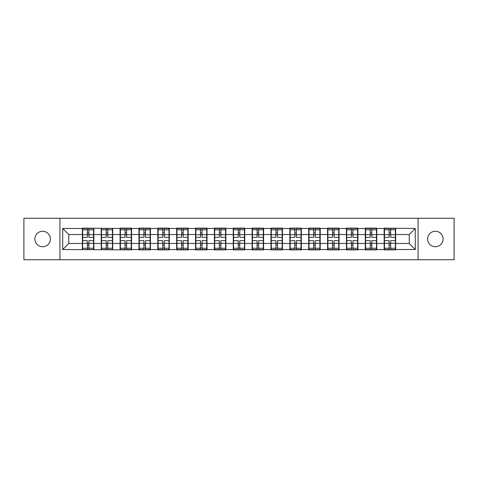 <?xml version="1.0" encoding="UTF-8"?>
<svg xmlns="http://www.w3.org/2000/svg" width="478" height="478" viewBox="0 0 478 478"><rect width="100%" height="100%" fill="white"/><g stroke="black" fill="none" stroke-linecap="round" stroke-linejoin="round"><path stroke-width="0.72" d="M435.356 246.738A7.738 7.738 0 0 1 427.619 239A7.738 7.738 0 0 1 435.356 231.262A7.738 7.738 0 0 1 443.1 239A7.738 7.738 0 0 1 435.356 246.738M42.644 246.738A7.738 7.738 0 0 1 34.9 239A7.738 7.738 0 0 1 42.644 231.262A7.738 7.738 0 0 1 50.381 239A7.738 7.738 0 0 1 42.644 246.738M418.071 259.733L454.1 259.733L454.1 218.267L418.071 218.267L418.071 259.733L59.929 259.733L59.929 218.267L23.9 218.267L23.9 259.733L59.929 259.733M395.641 238.092L395.336 238.092M384.455 238.092L384.151 238.092M384.151 239.908L384.455 239.908M395.336 239.908L395.641 239.908M376.778 238.092L376.473 238.092M365.592 238.092L365.294 238.092M365.294 239.908L365.592 239.908M376.473 239.908L376.778 239.908M357.914 238.092L357.616 238.092M346.729 238.092L346.43 238.092M346.43 239.908L346.729 239.908M357.616 239.908L357.914 239.908M339.051 238.092L338.753 238.092M327.872 238.092L327.567 238.092M327.567 239.908L327.872 239.908M338.753 239.908L339.051 239.908M320.194 238.092L319.89 238.092M309.009 238.092L308.704 238.092M308.704 239.908L309.009 239.908M319.89 239.908L320.194 239.908M301.331 238.092L301.026 238.092M290.146 238.092L289.841 238.092M289.841 239.908L290.146 239.908M301.026 239.908L301.331 239.908M282.468 238.092L282.163 238.092M271.283 238.092L270.978 238.092M270.978 239.908L271.283 239.908M282.163 239.908L282.468 239.908M263.605 238.092L263.3 238.092M252.42 238.092L252.121 238.092M252.121 239.908L252.42 239.908M263.3 239.908L263.605 239.908M244.742 238.092L244.443 238.092M233.557 238.092L233.258 238.092M233.258 239.908L233.557 239.908M244.443 239.908L244.742 239.908M225.879 238.092L225.58 238.092M214.7 238.092L214.395 238.092M214.395 239.908L214.7 239.908M225.58 239.908L225.879 239.908M207.022 238.092L206.717 238.092M195.837 238.092L195.532 238.092M195.532 239.908L195.837 239.908M206.717 239.908L207.022 239.908M188.159 238.092L187.854 238.092M176.974 238.092L176.669 238.092M176.669 239.908L176.974 239.908M187.854 239.908L188.159 239.908M169.296 238.092L168.991 238.092M158.11 238.092L157.806 238.092M157.806 239.908L158.11 239.908M168.991 239.908L169.296 239.908M150.433 238.092L150.128 238.092M139.247 238.092L138.949 238.092M138.949 239.908L139.247 239.908M150.128 239.908L150.433 239.908M131.57 238.092L131.271 238.092M120.384 238.092L120.086 238.092M120.086 239.908L120.384 239.908M131.271 239.908L131.57 239.908M112.706 238.092L112.408 238.092M101.527 238.092L101.222 238.092M101.222 239.908L101.527 239.908M112.408 239.908L112.706 239.908M418.071 218.267L59.929 218.267M409.24 243.475L409.24 234.525L395.641 234.525L395.641 243.475L409.24 243.475L415.286 249.522L415.286 228.478L384.151 228.12L384.151 234.525L376.778 234.525L376.778 243.475L384.151 243.475L384.151 234.525M415.286 249.522L395.641 249.522L395.641 249.88L384.151 249.88L384.151 249.522L376.778 249.522L376.778 249.88L365.294 249.88L365.294 249.522L357.914 249.522L357.914 249.88L346.43 249.88L346.43 249.522L339.051 249.522L339.051 249.88L327.567 249.88L327.567 249.522L320.194 249.522L320.194 249.88L308.704 249.88L308.704 249.522L301.331 249.522L301.331 249.88L289.841 249.88L289.841 249.522L282.468 249.522L282.468 249.88L270.978 249.88L270.978 249.522L263.605 249.522L263.605 249.88L252.121 249.88L252.121 249.522L244.742 249.522L244.742 249.88L233.258 249.88L233.258 249.522L225.879 249.522L225.879 249.88L214.395 249.88L214.395 249.522L207.022 249.522L207.022 249.88L195.532 249.88L195.532 249.522L188.159 249.522L188.159 249.88L176.669 249.88L176.669 249.522L169.296 249.522L169.296 249.88L157.806 249.88L157.806 249.522L150.433 249.522L150.433 249.88L138.949 249.88L138.949 249.522L131.57 249.522L131.57 249.88L62.714 249.522L62.714 228.478L82.359 228.478L82.359 234.525L68.76 234.525L68.76 243.475L82.359 243.475L82.359 234.525M384.151 228.478L376.778 228.478L376.778 228.12L365.294 228.12L365.294 228.478L357.914 228.478L357.914 228.12L346.43 228.12L346.43 228.478L339.051 228.478L339.051 228.12L327.567 228.12L327.567 228.478L320.194 228.478L320.194 228.12L308.704 228.12L308.704 228.478L301.331 228.478L301.331 228.12L289.841 228.12L289.841 228.478L282.468 228.478L282.468 228.12L270.978 228.12L270.978 228.478L263.605 228.478L263.605 228.12L252.121 228.12L252.121 228.478L244.742 228.478L244.742 228.12L233.258 228.12L233.258 228.478L225.879 228.478L225.879 228.12L214.395 228.12L214.395 228.478L207.022 228.478L207.022 228.12L195.532 228.12L195.532 228.478L188.159 228.478L188.159 228.12L176.669 228.12L176.669 228.478L169.296 228.478L169.296 228.12L157.806 228.12L157.806 228.478L150.433 228.478L150.433 228.12L138.949 228.12L138.949 228.478L131.57 228.478L131.57 228.12L120.086 228.12L120.086 228.478L82.359 228.12L82.359 228.478M384.151 243.475L384.151 249.522M376.778 243.475L376.778 249.522M376.778 228.478L376.778 234.525M357.914 243.475L365.294 243.475L365.294 234.525L357.914 234.525L357.914 249.522M365.294 243.475L365.294 249.522M365.294 228.478L365.294 234.525M357.914 228.478L357.914 234.525M339.051 243.475L346.43 243.475L346.43 234.525L339.051 234.525L339.051 249.522M346.43 243.475L346.43 249.522M346.43 228.478L346.43 234.525M339.051 228.478L339.051 234.525M320.194 243.475L327.567 243.475L327.567 234.525L320.194 234.525L320.194 249.522M327.567 243.475L327.567 249.522M327.567 228.478L327.567 234.525M320.194 228.478L320.194 234.525M301.331 243.475L308.704 243.475L308.704 234.525L301.331 234.525L301.331 249.522M308.704 243.475L308.704 249.522M308.704 228.478L308.704 234.525M301.331 228.478L301.331 234.525M282.468 243.475L289.841 243.475L289.841 234.525L282.468 234.525L282.468 249.522M289.841 243.475L289.841 249.522M289.841 228.478L289.841 234.525M282.468 228.478L282.468 234.525M263.605 243.475L270.978 243.475L270.978 234.525L263.605 234.525L263.605 249.522M270.978 243.475L270.978 249.522M270.978 228.478L270.978 234.525M263.605 228.478L263.605 234.525M244.742 243.475L252.121 243.475L252.121 234.525L244.742 234.525L244.742 249.522M252.121 243.475L252.121 249.522M252.121 228.478L252.121 234.525M244.742 228.478L244.742 234.525M225.879 243.475L233.258 243.475L233.258 234.525L225.879 234.525L225.879 249.522M233.258 243.475L233.258 249.522M233.258 228.478L233.258 234.525M225.879 228.478L225.879 234.525M207.022 243.475L214.395 243.475L214.395 234.525L207.022 234.525L207.022 249.522M214.395 243.475L214.395 249.522M214.395 228.478L214.395 234.525M207.022 228.478L207.022 234.525M188.159 243.475L195.532 243.475L195.532 234.525L188.159 234.525L188.159 249.522M195.532 243.475L195.532 249.522M195.532 228.478L195.532 234.525M188.159 228.478L188.159 234.525M169.296 243.475L176.669 243.475L176.669 234.525L169.296 234.525L169.296 249.522M176.669 243.475L176.669 249.522M176.669 228.478L176.669 234.525M169.296 228.478L169.296 234.525M150.433 243.475L157.806 243.475L157.806 234.525L150.433 234.525L150.433 249.522M157.806 243.475L157.806 249.522M157.806 228.478L157.806 234.525M150.433 228.478L150.433 234.525M131.57 243.475L138.949 243.475L138.949 234.525L131.57 234.525L131.57 249.522M138.949 243.475L138.949 249.522M138.949 228.478L138.949 234.525M131.57 228.478L131.57 234.525M112.706 243.475L120.086 243.475L120.086 234.525L112.706 234.525L112.706 249.522M120.086 243.475L120.086 249.522M120.086 228.478L120.086 234.525M112.706 228.478L112.706 234.525M93.849 243.475L101.222 243.475L101.222 234.525L93.849 234.525L93.849 249.522M101.222 243.475L101.222 249.522M101.222 228.478L101.222 234.525M93.849 228.478L93.849 234.525M93.849 238.092L93.545 238.092M82.664 238.092L82.359 238.092M82.359 239.908L82.664 239.908M93.545 239.908L93.849 239.908M82.359 243.475L82.359 249.522M68.76 243.475L62.714 249.522M62.714 228.478L68.76 234.525M395.641 243.475L395.641 249.522M395.641 228.478L395.641 234.525M415.286 228.478L409.24 234.525M82.664 234.716L87.319 234.716L87.319 228.418L82.664 228.418L82.664 240.631L87.319 240.631L87.319 243.284L88.89 243.272L88.89 240.631L93.545 240.631L93.545 228.418L88.89 228.418L88.89 229.751L93.545 229.751M87.319 232.965L88.89 232.965M88.89 229.93L87.319 229.93M82.664 237.369L87.319 237.369L87.319 234.716L88.89 234.728L88.89 237.369L93.545 237.369M82.664 229.751L87.319 229.751M87.319 248.07L88.89 248.07M87.319 245.035L88.89 245.035M82.664 249.582L87.319 249.582L87.319 248.249L82.664 248.249L82.664 249.582M82.664 240.631L82.664 243.284L87.319 243.284L87.319 248.249M82.664 243.284L82.664 248.249M93.545 240.631L93.545 249.582L88.89 249.582L88.89 248.249L93.545 248.249M93.545 243.284L88.89 243.284L88.89 248.249M93.545 234.716L88.89 234.716L88.89 229.751M101.527 234.716L106.182 234.716L106.182 228.418L101.527 228.418L101.527 240.631L106.182 240.631L106.182 243.284L107.753 243.272L107.753 240.631L112.408 240.631L112.408 228.418L107.753 228.418L107.753 229.751L112.408 229.751M106.182 232.965L107.753 232.965M107.753 229.93L106.182 229.93M101.527 237.369L106.182 237.369L106.182 234.716L107.753 234.728L107.753 237.369L112.408 237.369M101.527 229.751L106.182 229.751M106.182 248.07L107.753 248.07M106.182 245.035L107.753 245.035M101.527 249.582L106.182 249.582L106.182 248.249L101.527 248.249L101.527 249.582M101.527 240.631L101.527 243.284L106.182 243.284L106.182 248.249M101.527 243.284L101.527 248.249M112.408 240.631L112.408 249.582L107.753 249.582L107.753 248.249L112.408 248.249M112.408 243.284L107.753 243.284L107.753 248.249M112.408 234.716L107.753 234.716L107.753 229.751M120.384 234.716L125.039 234.716L125.039 228.418L120.384 228.418L120.384 240.631L125.039 240.631L125.039 243.284L126.616 243.272L126.616 240.631L131.271 240.631L131.271 228.418L126.616 228.418L126.616 229.751L131.271 229.751M125.039 232.965L126.616 232.965M126.616 229.93L125.039 229.93M120.384 237.369L125.039 237.369L125.039 234.716L126.616 234.728L126.616 237.369L131.271 237.369M120.384 229.751L125.039 229.751M125.039 248.07L126.616 248.07M125.039 245.035L126.616 245.035M120.384 249.582L125.039 249.582L125.039 248.249L120.384 248.249L120.384 249.582M120.384 240.631L120.384 243.284L125.039 243.284L125.039 248.249M120.384 243.284L120.384 248.249M131.271 240.631L131.271 249.582L126.616 249.582L126.616 248.249L131.271 248.249M131.271 243.284L126.616 243.284L126.616 248.249M131.271 234.716L126.616 234.716L126.616 229.751M139.247 234.716L143.902 234.716L143.902 228.418L139.247 228.418L139.247 240.631L143.902 240.631L143.902 243.284L145.473 243.272L145.473 240.631L150.128 240.631L150.128 228.418L145.473 228.418L145.473 229.751L150.128 229.751M143.902 232.965L145.473 232.965M145.473 229.93L143.902 229.93M139.247 237.369L143.902 237.369L143.902 234.716L145.473 234.728L145.473 237.369L150.128 237.369M139.247 229.751L143.902 229.751M143.902 248.07L145.473 248.07M143.902 245.035L145.473 245.035M139.247 249.582L143.902 249.582L143.902 248.249L139.247 248.249L139.247 249.582M139.247 240.631L139.247 243.284L143.902 243.284L143.902 248.249M139.247 243.284L139.247 248.249M150.128 240.631L150.128 249.582L145.473 249.582L145.473 248.249L150.128 248.249M150.128 243.284L145.473 243.284L145.473 248.249M150.128 234.716L145.473 234.716L145.473 229.751M158.11 234.716L162.765 234.716L162.765 228.418L158.11 228.418L158.11 240.631L162.765 240.631L162.765 243.284L164.336 243.272L164.336 240.631L168.991 240.631L168.991 228.418L164.336 228.418L164.336 229.751L168.991 229.751M162.765 232.965L164.336 232.965M164.336 229.93L162.765 229.93M158.11 237.369L162.765 237.369L162.765 234.716L164.336 234.728L164.336 237.369L168.991 237.369M158.11 229.751L162.765 229.751M162.765 248.07L164.336 248.07M162.765 245.035L164.336 245.035M158.11 249.582L162.765 249.582L162.765 248.249L158.11 248.249L158.11 249.582M158.11 240.631L158.11 243.284L162.765 243.284L162.765 248.249M158.11 243.284L158.11 248.249M168.991 240.631L168.991 249.582L164.336 249.582L164.336 248.249L168.991 248.249M168.991 243.284L164.336 243.284L164.336 248.249M168.991 234.716L164.336 234.716L164.336 229.751M176.974 234.716L181.628 234.716L181.628 228.418L176.974 228.418L176.974 240.631L181.628 240.631L181.628 243.284L183.199 243.272L183.199 240.631L187.854 240.631L187.854 228.418L183.199 228.418L183.199 229.751L187.854 229.751M181.628 232.965L183.199 232.965M183.199 229.93L181.628 229.93M176.974 237.369L181.628 237.369L181.628 234.716L183.199 234.728L183.199 237.369L187.854 237.369M176.974 229.751L181.628 229.751M181.628 248.07L183.199 248.07M181.628 245.035L183.199 245.035M176.974 249.582L181.628 249.582L181.628 248.249L176.974 248.249L176.974 249.582M176.974 240.631L176.974 243.284L181.628 243.284L181.628 248.249M176.974 243.284L176.974 248.249M187.854 240.631L187.854 249.582L183.199 249.582L183.199 248.249L187.854 248.249M187.854 243.284L183.199 243.284L183.199 248.249M187.854 234.716L183.199 234.716L183.199 229.751M195.837 234.716L200.491 234.716L200.491 228.418L195.837 228.418L195.837 240.631L200.491 240.631L200.491 243.284L202.063 243.272L202.063 240.631L206.717 240.631L206.717 228.418L202.063 228.418L202.063 229.751L206.717 229.751M200.491 232.965L202.063 232.965M202.063 229.93L200.491 229.93M195.837 237.369L200.491 237.369L200.491 234.716L202.063 234.728L202.063 237.369L206.717 237.369M195.837 229.751L200.491 229.751M200.491 248.07L202.063 248.07M200.491 245.035L202.063 245.035M195.837 249.582L200.491 249.582L200.491 248.249L195.837 248.249L195.837 249.582M195.837 240.631L195.837 243.284L200.491 243.284L200.491 248.249M195.837 243.284L195.837 248.249M206.717 240.631L206.717 249.582L202.063 249.582L202.063 248.249L206.717 248.249M206.717 243.284L202.063 243.284L202.063 248.249M206.717 234.716L202.063 234.716L202.063 229.751M214.7 234.716L219.354 234.716L219.354 228.418L214.7 228.418L214.7 240.631L219.354 240.631L219.354 243.284L220.926 243.272L220.926 240.631L225.58 240.631L225.58 228.418L220.926 228.418L220.926 229.751L225.58 229.751M219.354 232.965L220.926 232.965M220.926 229.93L219.354 229.93M214.7 237.369L219.354 237.369L219.354 234.716L220.926 234.728L220.926 237.369L225.58 237.369M214.7 229.751L219.354 229.751M219.354 248.07L220.926 248.07M219.354 245.035L220.926 245.035M214.7 249.582L219.354 249.582L219.354 248.249L214.7 248.249L214.7 249.582M214.7 240.631L214.7 243.284L219.354 243.284L219.354 248.249M214.7 243.284L214.7 248.249M225.58 240.631L225.58 249.582L220.926 249.582L220.926 248.249L225.58 248.249M225.58 243.284L220.926 243.284L220.926 248.249M225.58 234.716L220.926 234.716L220.926 229.751M233.557 234.716L238.211 234.716L238.211 228.418L233.557 228.418L233.557 240.631L238.211 240.631L238.211 243.284L239.789 243.272L239.789 240.631L244.443 240.631L244.443 228.418L239.789 228.418L239.789 229.751L244.443 229.751M238.211 232.965L239.789 232.965M239.789 229.93L238.211 229.93M233.557 237.369L238.211 237.369L238.211 234.716L239.789 234.728L239.789 237.369L244.443 237.369M233.557 229.751L238.211 229.751M238.211 248.07L239.789 248.07M238.211 245.035L239.789 245.035M233.557 249.582L238.211 249.582L238.211 248.249L233.557 248.249L233.557 249.582M233.557 240.631L233.557 243.284L238.211 243.284L238.211 248.249M233.557 243.284L233.557 248.249M244.443 240.631L244.443 249.582L239.789 249.582L239.789 248.249L244.443 248.249M244.443 243.284L239.789 243.284L239.789 248.249M244.443 234.716L239.789 234.716L239.789 229.751M252.42 234.716L257.074 234.716L257.074 228.418L252.42 228.418L252.42 240.631L257.074 240.631L257.074 243.284L258.646 243.272L258.646 240.631L263.3 240.631L263.3 228.418L258.646 228.418L258.646 229.751L263.3 229.751M257.074 232.965L258.646 232.965M258.646 229.93L257.074 229.93M252.42 237.369L257.074 237.369L257.074 234.716L258.646 234.728L258.646 237.369L263.3 237.369M252.42 229.751L257.074 229.751M257.074 248.07L258.646 248.07M257.074 245.035L258.646 245.035M252.42 249.582L257.074 249.582L257.074 248.249L252.42 248.249L252.42 249.582M252.42 240.631L252.42 243.284L257.074 243.284L257.074 248.249M252.42 243.284L252.42 248.249M263.3 240.631L263.3 249.582L258.646 249.582L258.646 248.249L263.3 248.249M263.3 243.284L258.646 243.284L258.646 248.249M263.3 234.716L258.646 234.716L258.646 229.751M271.283 234.716L275.937 234.716L275.937 228.418L271.283 228.418L271.283 240.631L275.937 240.631L275.937 243.284L277.509 243.272L277.509 240.631L282.163 240.631L282.163 228.418L277.509 228.418L277.509 229.751L282.163 229.751M275.937 232.965L277.509 232.965M277.509 229.93L275.937 229.93M271.283 237.369L275.937 237.369L275.937 234.716L277.509 234.728L277.509 237.369L282.163 237.369M271.283 229.751L275.937 229.751M275.937 248.07L277.509 248.07M275.937 245.035L277.509 245.035M271.283 249.582L275.937 249.582L275.937 248.249L271.283 248.249L271.283 249.582M271.283 240.631L271.283 243.284L275.937 243.284L275.937 248.249M271.283 243.284L271.283 248.249M282.163 240.631L282.163 249.582L277.509 249.582L277.509 248.249L282.163 248.249M282.163 243.284L277.509 243.284L277.509 248.249M282.163 234.716L277.509 234.716L277.509 229.751M290.146 234.716L294.801 234.716L294.801 228.418L290.146 228.418L290.146 240.631L294.801 240.631L294.801 243.284L296.372 243.272L296.372 240.631L301.026 240.631L301.026 228.418L296.372 228.418L296.372 229.751L301.026 229.751M294.801 232.965L296.372 232.965M296.372 229.93L294.801 229.93M290.146 237.369L294.801 237.369L294.801 234.716L296.372 234.728L296.372 237.369L301.026 237.369M290.146 229.751L294.801 229.751M294.801 248.07L296.372 248.07M294.801 245.035L296.372 245.035M290.146 249.582L294.801 249.582L294.801 248.249L290.146 248.249L290.146 249.582M290.146 240.631L290.146 243.284L294.801 243.284L294.801 248.249M290.146 243.284L290.146 248.249M301.026 240.631L301.026 249.582L296.372 249.582L296.372 248.249L301.026 248.249M301.026 243.284L296.372 243.284L296.372 248.249M301.026 234.716L296.372 234.716L296.372 229.751M309.009 234.716L313.664 234.716L313.664 228.418L309.009 228.418L309.009 240.631L313.664 240.631L313.664 243.284L315.235 243.272L315.235 240.631L319.89 240.631L319.89 228.418L315.235 228.418L315.235 229.751L319.89 229.751M313.664 232.965L315.235 232.965M315.235 229.93L313.664 229.93M309.009 237.369L313.664 237.369L313.664 234.716L315.235 234.728L315.235 237.369L319.89 237.369M309.009 229.751L313.664 229.751M313.664 248.07L315.235 248.07M313.664 245.035L315.235 245.035M309.009 249.582L313.664 249.582L313.664 248.249L309.009 248.249L309.009 249.582M309.009 240.631L309.009 243.284L313.664 243.284L313.664 248.249M309.009 243.284L309.009 248.249M319.89 240.631L319.89 249.582L315.235 249.582L315.235 248.249L319.89 248.249M319.89 243.284L315.235 243.284L315.235 248.249M319.89 234.716L315.235 234.716L315.235 229.751M327.872 234.716L332.527 234.716L332.527 228.418L327.872 228.418L327.872 240.631L332.527 240.631L332.527 243.284L334.098 243.272L334.098 240.631L338.753 240.631L338.753 228.418L334.098 228.418L334.098 229.751L338.753 229.751M332.527 232.965L334.098 232.965M334.098 229.93L332.527 229.93M327.872 237.369L332.527 237.369L332.527 234.716L334.098 234.728L334.098 237.369L338.753 237.369M327.872 229.751L332.527 229.751M332.527 248.07L334.098 248.07M332.527 245.035L334.098 245.035M327.872 249.582L332.527 249.582L332.527 248.249L327.872 248.249L327.872 249.582M327.872 240.631L327.872 243.284L332.527 243.284L332.527 248.249M327.872 243.284L327.872 248.249M338.753 240.631L338.753 249.582L334.098 249.582L334.098 248.249L338.753 248.249M338.753 243.284L334.098 243.284L334.098 248.249M338.753 234.716L334.098 234.716L334.098 229.751M346.729 234.716L351.384 234.716L351.384 228.418L346.729 228.418L346.729 240.631L351.384 240.631L351.384 243.284L352.961 243.272L352.961 240.631L357.616 240.631L357.616 228.418L352.961 228.418L352.961 229.751L357.616 229.751M351.384 232.965L352.961 232.965M352.961 229.93L351.384 229.93M346.729 237.369L351.384 237.369L351.384 234.716L352.961 234.728L352.961 237.369L357.616 237.369M346.729 229.751L351.384 229.751M351.384 248.07L352.961 248.07M351.384 245.035L352.961 245.035M346.729 249.582L351.384 249.582L351.384 248.249L346.729 248.249L346.729 249.582M346.729 240.631L346.729 243.284L351.384 243.284L351.384 248.249M346.729 243.284L346.729 248.249M357.616 240.631L357.616 249.582L352.961 249.582L352.961 248.249L357.616 248.249M357.616 243.284L352.961 243.284L352.961 248.249M357.616 234.716L352.961 234.716L352.961 229.751M365.592 234.716L370.247 234.716L370.247 228.418L365.592 228.418L365.592 240.631L370.247 240.631L370.247 243.284L371.818 243.272L371.818 240.631L376.473 240.631L376.473 228.418L371.818 228.418L371.818 229.751L376.473 229.751M370.247 232.965L371.818 232.965M371.818 229.93L370.247 229.93M365.592 237.369L370.247 237.369L370.247 234.716L371.818 234.728L371.818 237.369L376.473 237.369M365.592 229.751L370.247 229.751M370.247 248.07L371.818 248.07M370.247 245.035L371.818 245.035M365.592 249.582L370.247 249.582L370.247 248.249L365.592 248.249L365.592 249.582M365.592 240.631L365.592 243.284L370.247 243.284L370.247 248.249M365.592 243.284L365.592 248.249M376.473 240.631L376.473 249.582L371.818 249.582L371.818 248.249L376.473 248.249M376.473 243.284L371.818 243.284L371.818 248.249M376.473 234.716L371.818 234.716L371.818 229.751M384.455 234.716L389.11 234.716L389.11 228.418L384.455 228.418L384.455 240.631L389.11 240.631L389.11 243.284L390.681 243.272L390.681 240.631L395.336 240.631L395.336 228.418L390.681 228.418L390.681 229.751L395.336 229.751M389.11 232.965L390.681 232.965M390.681 229.93L389.11 229.93M384.455 237.369L389.11 237.369L389.11 234.716L390.681 234.728L390.681 237.369L395.336 237.369M384.455 229.751L389.11 229.751M389.11 248.07L390.681 248.07M389.11 245.035L390.681 245.035M384.455 249.582L389.11 249.582L389.11 248.249L384.455 248.249L384.455 249.582M384.455 240.631L384.455 243.284L389.11 243.284L389.11 248.249M384.455 243.284L384.455 248.249M395.336 240.631L395.336 249.582L390.681 249.582L390.681 248.249L395.336 248.249M395.336 243.284L390.681 243.284L390.681 248.249M395.336 234.716L390.681 234.716L390.681 229.751"/></g></svg>
